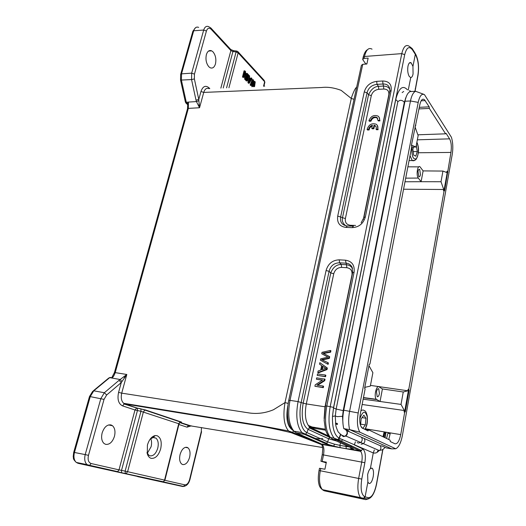 <?xml version="1.0" encoding="UTF-8"?>
<svg xmlns="http://www.w3.org/2000/svg" width="526" height="526" viewBox="0 0 526 526"><rect width="100%" height="100%" fill="white"/><g stroke="black" fill="none" stroke-linecap="round" stroke-linejoin="round"><path stroke-width="0.79" d="M370.501 120.638L368.917 120.697C370.85 116.134 373.874 114.589 377.99 116.068C379.338 117.061 379.851 118.475 379.529 120.322L377.931 120.375L376.84 117.39C373.96 116.371 371.843 117.456 370.501 120.638L370.929 121.197L369.351 121.25L368.917 120.697M377.931 120.375L378.352 120.934L379.95 120.881L379.529 120.322M377.655 118.271L377.26 117.949C374.38 116.93 372.27 118.015 370.929 121.197M379.068 117.193L379.95 120.881M372.408 125.234L371.783 128.259L373.421 128.206L374.045 125.181L375.045 125.569C376.215 126.398 376.557 127.601 376.064 129.186L377.681 129.14C378.26 126.983 377.753 125.346 376.169 124.221C371.737 122.867 368.719 124.609 367.109 129.449L368.706 129.403C369.009 127.325 370.245 125.938 372.408 125.234M368.706 129.403L369.14 129.948C369.364 128.134 370.403 126.805 372.257 125.97M367.109 129.449L367.542 130.001L369.14 129.948M377.681 129.14L378.109 129.692L377.333 125.385M376.064 129.186L376.498 129.738L378.109 129.692M374.045 125.181L375.926 126.477M373.421 128.206L373.848 128.758L374.473 125.734M371.783 128.259L372.211 128.804L373.848 128.758M247.154 80.813L248.666 74.935L248.252 74.488L246.733 80.373L247.154 80.813L246.365 80.984L245.866 80.452L246.733 80.373M247.555 74.436L248.252 74.488M246.03 79.814L245.866 80.452M248.338 76.217L247.97 82.667L248.581 83.312L249.377 83.154L251.974 78.473L251.566 78.032L250.909 79.229L249.528 77.763L249.64 75.968L249.219 75.527L248.818 82.575L249.377 83.154M251.566 78.032L250.751 77.986L250.376 78.67M253.348 85.988L253.243 86.691M251.783 84.449L251.849 86.751M254.558 86.632L255.241 81.964L254.702 81.385L252.96 85.514L253.617 80.228L253.072 79.643L252.256 79.584L250.159 84.975L250.652 85.495L251.441 85.337L252.993 81.3L252.401 86.349M254.702 81.385L253.887 81.333L253.308 82.713M244.406 74.856L244.695 79.216L245.392 79.952L246.175 79.781L247.693 73.89L247.273 73.443L245.944 78.584L245.524 71.575L244.892 70.898L243.354 76.809L243.781 77.256L245.083 72.226L245.543 79.117L246.175 79.781M244.892 70.898L244.057 70.839L242.486 76.895L242.992 77.434L243.781 77.256M247.273 73.443L246.444 73.384L245.787 75.935M253.072 79.643L251.027 84.903L251.441 85.337M253.039 86.698L254.623 83.036L254.084 86.652M250.159 84.975L251.027 84.903M410.734 77.565L409.294 76.507C407.795 73.765 407.361 70.306 407.985 66.138C408.709 63.081 409.767 61.989 411.161 62.857L412.943 66.394L413.068 73.929C412.568 76.29 411.786 77.506 410.734 77.565L408.275 89.999M370.37 468.567L371.895 468.094L372.454 468.515C373.565 470.119 373.808 472.874 373.184 476.793C372.171 481.375 370.791 483.618 369.035 483.519L367.865 482.04L367.648 474.761C368.246 471.829 369.147 469.764 370.37 468.567L373.269 452.945C375.59 453.445 377.517 452.623 379.042 450.466M418.012 171.417C418.42 169.668 418.979 169.004 419.702 169.425L420.471 174.658C420.07 176.42 419.498 177.084 418.768 176.651L418.012 171.417M376.465 391.837C377.004 389.516 377.753 388.484 378.707 388.74L379.437 393.593C378.904 395.907 378.161 396.946 377.208 396.709L376.465 391.837M404.192 102.978L404.323 102.32C403.146 100.834 401.686 100.177 399.944 100.348L397.866 101.564L336.16 409.031L343.195 410.628M340.763 434.364L343.07 436.429L345.207 436.015C347.199 434.423 347.614 432.582 346.456 430.472L345.306 429.571L346.121 429.703M342.505 416.303L337.245 416.651L335.292 415.941L336.147 409.103M412.943 66.394L415.323 54.349L412.456 49.838C409.202 45.755 406.618 47.373 404.704 54.691L333.583 407.394L332.478 416.421L335.292 415.935L335.719 424.482C335.687 425.705 336.482 428.164 338.106 431.872L341.256 434.949L344.504 436.324M383.848 437.165L384.973 432.024M76.25 462.393C74.002 460.204 73.403 456.903 74.455 452.485L90.255 396.617L89.492 396.597M77.999 463.294L137.503 476.431M181.509 73.857L180.655 74.403M147.004 452.478L148.72 455.154L150.048 455.845C153.467 456.134 156.044 453.557 157.767 448.126C158.753 443.589 158.168 440.269 156.025 438.151L153.276 437.395L150.094 439.23M150.725 438.638C151.718 440.926 151.843 443.635 151.087 446.765L147.319 453.274M93.766 390.811L92.622 391.436M293.639 430.978L292.509 432.326L291.108 432.648C275.216 428.914 262.126 426.244 251.836 424.64L124.866 403.955L137.266 408.104L136.563 408.183L134.985 409.984L122.545 405.875C118.475 403.817 117.153 399.319 118.587 392.37L121.276 382.566L126.805 374.479L120.158 379.516L109.678 377.642L108.632 378.141M180.628 74.488L180.543 80.103L185.441 102.235L186.283 102.222L186.783 103.221L187.749 103.188M220.861 88.125L230.881 50.575L211.117 29.246C209.078 27.451 207.514 28.042 206.422 31.027L194.449 74.12L194.37 78.933L191.556 79.571L180.569 80.103M147.411 445.108C149.075 439.611 151.659 436.429 155.157 435.567L157.031 435.686C160.825 437.547 162.041 441.925 160.686 448.816C158.576 455.516 155.413 458.698 151.192 458.363C149.377 457.837 148.082 456.325 147.313 453.813L147.411 445.108M111.012 424.929L112.551 425.771C114.905 428.085 115.542 431.603 114.458 436.317C112.525 442.064 109.605 444.746 105.7 444.371L104.049 443.503C101.682 441.183 101.045 437.645 102.156 432.891C104.174 427.059 107.126 424.41 111.012 424.929M187 447.324L188.038 447.882C189.985 449.789 190.511 452.912 189.616 457.245C188.078 462.361 185.783 464.8 182.746 464.576L181.641 464.004C179.682 462.098 179.156 458.961 180.063 454.582C181.667 449.408 183.982 446.988 187 447.324M212.997 51.85C215.594 55.138 216.416 59.162 215.456 63.922C214.338 67.407 212.576 68.689 210.176 67.762L208.901 66.822C206.245 63.561 205.403 59.497 206.376 54.632C207.52 51.153 209.282 49.891 211.656 50.838L212.997 51.85M347.245 430.215L347.679 430.735M413.581 147.07L412.877 149.226L413.594 155.058L415.81 156.176L417.309 151.541L416.25 145.564M416.211 145.761L416.612 145.755M413.166 151.6L417.309 151.541M362.782 428.46L365.34 424.909L365.938 418.229L363.854 415.198L361.138 418.893L360.547 425.435M360.737 425.948L362.348 428.223M360.665 424.153L365.34 424.909M362.072 417.618L365.938 418.229M287.788 405.987C285.703 418.38 287.255 426.362 292.436 429.926M356.641 87.277C354.8 87.967 351.289 97.685 351.296 98.467L284.993 402.607L273.481 409.741C265.078 413.226 256.596 414.238 248.029 412.772L121.716 393.152C120.737 397.709 121.381 401.088 123.649 403.278L124.866 403.955L124.156 404.034L122.545 405.875M209 88.631C206.639 87.671 204.884 88.933 203.726 92.418L321.932 87.48C327.724 86.79 334.135 87.743 341.157 90.354L351.302 98.467L354.031 99.309M322.734 445.075L291.108 432.648L288.564 430.925C284.027 425.554 282.837 416.112 284.993 402.607L288.149 403.396M137.286 408.11L145.676 410.03L180.911 421.878C181.904 422.22 181.878 422.339 180.826 422.227L179.971 422.286M179.892 422.371L189.945 425.593M322.734 438.553C319.275 439.197 314.377 438.355 312.871 438.086M305.396 436.869L299.347 435.883M106.66 394.987L104.352 392.731L119.007 380.364L121.276 382.566L106.666 394.987L104.036 399.385L90.235 396.617L93.792 390.811L109.691 377.642L110.605 377.418L111.933 378.01C113.136 377.247 114.241 375.4 115.253 372.474L188.334 108.389L199.545 107.745L198.867 100.67L196.435 101.584L199.545 107.745L203.726 92.418L200.971 91.478C202.812 86.303 205.436 85.048 208.855 87.71L209.789 88.618M179.07 423.831L140.955 411.312L140.935 408.919M124.149 404.021L137.391 408.215L137.417 410.609L121.519 470.382L119.007 469.863L134.985 409.984L140.955 411.312L125.122 471.132L164.553 480.106L178.741 423.634L180.129 421.983L180.911 421.878M143.388 411.904L144.874 410.129L145.676 410.03M191.359 425.836L187.006 427.171L188.453 425.521M249.409 79.275L249.837 79.722L249.331 80.642M187.48 108.961L188.334 108.389L188.446 102.077L196.435 101.584L196.007 100.124L198.782 99.473L200.971 91.478M198.861 100.67L198.769 99.486M164.881 480.304L184.79 484.834C186.914 484.926 188.518 483.151 189.61 479.515L201.28 431.563L201.451 427.533M104.036 399.385L88.48 455.352C87.559 459.731 88.434 462.453 91.09 463.511L89.644 465.332L117.62 471.631L119.007 469.863L91.09 463.511M263.533 86.238L264.657 81.76L238.14 52.85L236.095 51.936L236.858 51.081L237.791 51.541M236.601 51.048L233.695 50.687L232.919 51.535L236.095 51.936L226.581 87.875M210.979 28.115L230.454 49.174L230.881 50.575L232.919 51.535L223.215 88.02M210.775 27.898L208.598 26.616C206.429 25.761 204.811 26.852 203.74 29.897M194.449 74.12L191.661 73.147L191.556 79.571L196.007 100.124M199.354 104.733L198.276 105.272M206.422 31.027L203.694 30.041L191.661 73.147L181.529 73.857L181.424 80.235L186.283 102.222L188.44 102.143L187.815 103.181L187.506 108.764M119.007 380.364L120.158 379.516L122.006 381.574M124.018 376.899L124.794 377.786M160.627 481.481L161.265 481.362M160.305 481.5C159.26 481.27 159.253 481.251 160.285 481.454L163.257 481.744L125.313 473.571L125.122 471.132L121.519 470.382L121.559 472.69M160.305 481.507L160.634 481.527M182.778 486.524L184.475 486.287M89.624 465.346L88.703 465.484L86.994 464.609C84.791 462.42 84.193 459.08 85.199 454.595L73.719 452.334L89.466 396.591M143.394 411.911L127.614 471.697L126.24 473.433L125.313 473.571L116.706 471.75L117.614 471.612M88.473 455.352L85.205 454.595L100.834 398.59L104.352 392.731L93.792 390.818M121.716 472.828L117.535 471.664M181.523 73.857L193.706 30.778C194.765 27.648 196.408 26.517 198.644 27.378L198.657 27.378M185.98 103.175L186.783 103.221M174.053 484.577L174.691 484.433M77.999 463.288L76.263 462.407C72.266 458.429 73.831 458.37 73.206 456.686L73.693 452.327M390.134 434.009L387.938 433.023L388.03 432.523M388.78 439.526L390.338 432.905M387.938 433.029L386.557 438.46M381.251 445.87L380.213 445.693C381.218 447.159 381.14 448.678 379.982 450.243L377.3 451.203M346.456 430.472L346.693 430.584C347.896 432.582 347.62 434.391 345.858 436.008L343.465 436.613M361.487 437.257L380.193 445.686L382.093 446.015L386.347 447.935L391.732 448.875L349.645 429.617L359.856 432.168L395.73 448.777C398.695 447.337 400.917 442.905 402.39 435.475L452.235 154.42C453.221 148.082 452.945 142.362 451.42 137.273L424.469 94.654C421.76 93.28 419.669 95.857 418.209 102.379L358.199 412.956C356.779 421.477 357.332 427.881 359.856 432.168M357.193 442.557L358.364 443.063L360.691 442.484C362.401 440.926 362.657 439.177 361.48 437.251L346.7 430.584M405.914 97.632L405.461 98.388M417.342 139.824L449.592 138.844L446.087 133.354L445.594 133.821L429.341 108.415L429.177 106.844L424.423 99.677C422.45 98.303 420.905 100.012 419.801 104.819L411.424 145.294L411.792 146.438L369.909 364.071L369.232 364.281L364.63 388.168L365.097 389.095L360.297 414.021C359.278 420.32 359.751 424.863 361.717 427.651L367.963 430.925L368.68 429.887L390.114 440.17L390.318 441.564L394.914 443.753C397.386 444.187 399.319 441.143 400.72 434.621L404.731 412.088L404.073 411.996L404.639 411.733L405.29 411.832L404.731 412.088M411.661 147.122L415.974 147.004L411.457 145.104M368.963 365.688L372.888 372.697L370.324 386.117L364.788 387.36M449.592 138.844C451.288 142.191 451.735 146.721 450.94 152.428L444.582 190.826L444.115 190.76L408.761 389.437L409.123 390.253L405.29 411.832M415.974 147.004L418.144 135.623L414.994 126.766M335.66 424.114L337.468 424.436M364.11 429.091L368.68 429.887M362.131 404.481L404.336 410.523L404.073 411.996M404.639 411.733L408.478 390.167L409.123 390.253M408.478 390.167L408.11 389.345L408.761 389.437M403.56 189.228L443.72 189.491L443.497 190.754L444.115 190.76M370.462 385.4L407.854 390.792L408.11 389.345M443.977 190.76L447.264 172.265L447.882 172.265M447.264 172.265L446.968 171.266L447.587 171.272M443.72 189.491L441.018 181.733L421.102 181.7L418.302 178.064C415.895 175.276 417.624 164.368 420.064 166.874L423.114 170.904L442.938 171.062L446.745 172.515L446.968 171.266M429.341 108.415L419.018 108.908M417.854 134.801L445.594 133.821M419.321 107.324L429.177 106.844M415.869 125.26L415.277 125.28M395.73 448.777L391.732 448.875M423.956 94.378L415.606 91.287C413.331 92.254 411.615 95.482 410.464 100.979L349.632 411.108C348.343 418.091 348.35 424.258 349.645 429.617L343.794 428.644L348.889 430.965L346.726 430.603M380.028 401.483L363.15 399.201M404.336 410.523L401.022 404.415L380.061 401.489L376.333 399.3C373.644 396.88 376.3 384.841 379.049 386.906L382.402 388.944L403.251 391.988L401.022 404.415M407.854 390.792L403.251 391.988M423.114 170.911L421.096 181.7L404.994 181.772M442.938 171.062L441.018 181.733M415.606 91.287L410.168 91.577C407.874 92.537 406.138 95.758 404.981 101.235L343.767 410.208C342.465 417.157 342.479 423.298 343.794 428.644M382.402 388.951L380.061 401.489M340.697 434.647L339.369 438.276L373.269 452.945L374.334 449.927M355.431 441.787L354.32 444.897L362.638 448.836C365.208 450.808 365.951 455.424 364.853 462.689L361.776 479.081C360.356 488.68 361.316 494.558 364.649 496.708L365.11 496.873L367.865 482.04M336.16 409.031L333.556 407.992L332.478 416.421C332.208 428.013 334.398 435.258 339.06 438.145L339.369 438.289L338.29 439.637L336.673 440.012L359.975 450.848L361.52 450.519L362.638 448.836M414.909 91.327L417.874 75.231C419.09 67.229 418.348 60.457 415.658 54.914L415.08 53.139M385.887 432.168L385.624 433.588L384.802 432.964M384.749 437.599L385.624 433.588M368.325 497.695L367.635 499.003L365.734 499.634L324.489 490.857L362.493 498.832L364.209 498.365L365.11 496.873L368.325 497.695C371.797 497.616 374.505 493.072 376.458 484.065L382.79 449.467M333.576 407.394L326.797 406C324.332 420.484 325.528 430.985 330.381 437.507L332.623 439.223L352.558 448.441C354.07 449.171 353.781 449.48 351.69 449.362L359.975 450.848L360.645 451.361C362.19 453.465 362.565 456.989 361.763 461.927L358.66 478.331C357.193 487.424 357.812 493.855 360.534 497.629L362.013 498.668L363.755 498.227L364.649 496.708M333.556 407.992L395.756 99.506L397.866 101.564M407.374 89.768C402.219 84.153 398.333 89.512 395.756 99.506M404.704 54.691L401.792 53.619L330.21 406.526C327.777 421.03 329.059 431.57 334.076 438.132L336.673 440.012M319.499 468.278L324.93 469.238L326.35 462.157L320.913 461.23L326.212 462.827M366.924 63.738L365.688 63.824L362.848 59.78L362.697 59.418L364.038 58.412L368.141 58.103L366.872 64.008L362.762 64.303L361.421 65.296M361.776 479.081L320.288 470.763C318.769 479.613 319.466 485.906 322.392 489.64L323.983 490.686L365.734 499.641L368.45 498.852M340.197 447.626L333.721 446.127L340.223 447.646M349.211 446.896L345.957 446.429L346.325 448.737L351.592 449.342M350.145 447.324L351.69 449.362M352.558 448.441L351.624 448.014M409.077 46.189C405.954 44.243 403.547 46.617 401.857 53.31M414.074 52.344L413.758 51.094M415.658 54.914L415.047 53.159M357.634 448.704L360.626 450.111M322.188 461.361L323.51 454.812C324.338 450 323.917 446.554 322.254 444.47L321.537 443.964L333.714 446.147L325.186 443.556L326.514 443.306L328.329 444.496L333.806 446.068M391.16 90.459L365.379 216.876C363.361 223.642 358.975 227.232 352.21 227.633L346.029 227.423C339.638 226.561 336.864 222.8 337.712 216.127L364.262 91.912C366.122 85.817 370.271 82.299 376.701 81.366L376.991 84.351L382.967 84.002L382.685 81.004C388.984 81.168 391.804 84.324 391.16 90.459L389.694 91.458L363.992 217.179M325.186 443.556L304.284 434.272L301.931 432.563C296.835 426.106 295.546 415.783 298.064 401.594L326.087 270.509C328.145 263.657 332.524 260.1 339.224 259.837L339.572 262.803L345.792 263.164C348.574 263.322 350.638 264.611 351.966 267.03L352.183 267.484M339.224 259.837L345.444 260.186C351.986 261.185 354.866 265.216 354.077 272.277L352.624 272.757L325.403 405.921M345.944 445.384L345.957 446.429L339.849 445.344L340.223 447.633L346.279 448.717M340.552 442.892L339.849 445.344L334.477 444.174L333.8 446.041M326.534 443.3L327.691 441.945L306.901 432.576L305.691 434.016L304.284 434.272L296.329 432.885L293.935 431.188C288.767 424.745 287.459 414.468 289.997 400.358L288.715 400.411C286.506 411.99 287.788 419.334 288.577 422.056C289.668 426.389 291.45 429.433 293.935 431.188L301.924 432.576L326.541 443.319M334.477 444.174L327.691 441.945L328.605 438.783L336.344 440.946M364.262 91.912L367.043 92.773C368.45 87.789 371.764 84.982 376.991 84.351L378.47 86.336C374.348 86.573 371.04 89.374 368.555 94.739L367.043 92.773L340.631 216.955L342.485 217.711C341.782 220.808 342.88 223.497 345.792 225.779M337.712 216.127L340.631 216.955M346.029 227.423L347.292 225.976L353.064 226.167M346.884 225.95C341.946 225.036 339.862 222.038 340.631 216.962M352.21 227.633L353.465 226.18M365.379 216.876L363.92 217.521L361.165 222.781M378.753 89.302L378.47 86.343L383.507 86.054L382.967 84.002C387.011 83.877 389.306 85.699 389.858 89.473L389.773 91.057M345.444 260.186L346.489 264.756L341.256 264.446C336.39 264.532 332.899 267.366 330.782 272.941L329.072 271.324C330.617 265.761 334.122 262.921 339.572 262.803L341.256 264.446L341.598 267.392C337.6 267.55 334.983 269.667 333.747 273.757L330.775 272.941L303.173 403.146L298.064 401.594L289.997 400.358L362.762 64.303M326.087 270.509L329.072 271.324L301.201 402.37C298.196 415.816 301.023 430.301 306.901 432.576L308.098 429.367L328.605 438.783L330.052 437.297M389.865 89.538C388.931 87.388 386.807 86.231 383.5 86.054L383.783 89.025L378.753 89.308C374.913 89.861 372.434 91.958 371.317 95.594L368.548 94.739L342.485 217.711L345.385 218.54C344.918 222.518 346.581 224.76 350.388 225.279L350.119 226.075M352.538 268.503C351.092 266.228 349.08 264.986 346.483 264.762M363.269 219.566L363.473 219.053M363.394 219.053L388.826 94.7C389.201 91.051 387.524 89.164 383.783 89.032M324.121 418.532L324.996 406.795L351.96 274.94C352.427 270.752 350.71 268.339 346.831 267.708L346.489 264.756M340.44 434.483L339.06 438.145L337.916 439.539L336.384 439.881L332.623 439.223M248.528 75.461L249.219 75.527M247.97 82.667L248.818 82.575M249.225 82.365L249.469 78.335L250.711 79.656L249.225 82.365M249.837 79.722L250.711 79.656M242.486 76.895L243.354 76.809M244.695 79.216L245.543 79.117M315.62 428.499L308.19 425.35M309.012 426.395L312.904 428.039M338.672 439.335L337.699 440.486M337.804 440.538L338.481 439.743M339.868 439.526L338.665 440.939M346.825 430.025L346.673 430.577M342.4 439.966L340.828 441.755M384.407 431.925L384.092 432.444L384.118 431.879M384.19 431.892L383.053 436.784M382.974 436.744L384.026 432.385M383.25 436.876L384.315 432.431M323.582 353.446L330.624 352.203L330.92 350.776L330.4 350.454L322.017 352.328L321.721 353.748L328.053 357.115L320.656 358.837L320.373 360.178L327.586 364.058L327.882 362.644L321.603 359.62L328.816 358.107L329.164 356.418L322.957 353.137L330.104 351.881L330.4 350.454M322.26 359.922L329.342 358.423L329.684 356.733M320.373 360.178L328.112 364.367L328.402 362.953M321.794 353.788L327.974 357.134M330.104 351.881L330.624 352.203M329.164 356.431L329.684 356.746M328.816 358.107L329.342 358.423M327.876 362.644L328.402 362.96M327.586 364.058L328.112 364.367M322.306 369.515L322.931 366.497M325.305 368.101L325.778 368.378M317.776 372.599L318.309 372.895L327.04 369.561L327.356 368.042L319.847 362.67L319.538 364.156L321.656 365.616L320.735 370.061L318.112 370.994L317.776 372.599L326.514 369.259L326.83 367.74L319.847 362.67M321.669 369.732L322.418 366.135L325.85 368.358L321.669 369.732M326.83 367.74L327.356 368.042M326.514 369.259L327.04 369.561M317.191 375.367L325.561 376.715L325.857 375.301L325.324 375.005L317.487 373.96L317.191 375.367L325.035 376.419L325.324 375.005M325.035 376.419L325.561 376.715M317.678 385.262L324.752 380.653L325.048 379.2L316.678 377.846L316.389 379.2L322.55 380.042L315.212 384.822L314.91 386.275L322.767 387.386L323.049 386.018L316.876 385.15L324.22 380.364L324.522 378.904M314.91 386.275L323.306 387.669L323.582 386.301L323.049 386.018M316.389 379.2L322.274 380.219M324.22 380.364L324.752 380.653M322.767 387.386L323.306 387.669M237.699 51.469L238.14 52.85L228.928 87.77M116.706 471.75L77.986 463.288L77.112 462.597M203.694 30.041L193.686 30.778L192.832 31.494M365.018 429.249C366.944 425.422 367.654 421.195 367.148 416.566C365.136 410.116 362.677 410.911 359.758 418.952M412.029 147.116C411.569 155.801 412.936 159.694 416.132 158.799C418.709 156.643 419.15 146.129 416.796 142.677M414.856 160.298L412.259 160.561L410.024 155.643M360.895 410.924C362.19 409.774 363.367 409.721 364.419 410.753C365.471 410.655 366.431 412.463 367.299 416.178C367.759 424.923 366.464 425.817 365.215 429.282M180.444 422.187L180.089 422.141M322.556 447.508L188.459 425.521M137.266 408.104L140.804 408.807M111.768 377.661L114.458 372.507L126.805 374.479L121.716 393.152L118.587 392.37M187.006 427.171L178.906 424.495M196.336 415.599L196.448 415.139M264.815 82.451L264.21 80.425L264.88 82.194L263.868 86.218M194.37 78.933L198.782 99.473M121.539 472.696L163.264 481.763L164.914 480.192L179.083 423.785M211.117 29.246L210.683 27.832M160.345 481.514L183.541 486.399M183.561 486.386L184.79 484.834M189.61 479.515L189.906 479.587C188.788 483.696 186.664 485.965 183.574 486.405M187.907 104.556L186.763 103.523M137.628 476.615L182.693 486.511M364.15 438.46C365.333 440.367 365.077 442.103 363.387 443.668L361.112 444.24M335.595 423.686L337.422 424.002M365.458 428.795L400.72 434.621M450.94 152.428L418.341 152.75M425.179 100.584L421.142 100.808M358.199 412.956L343.767 410.208M418.209 102.379L410.464 100.979L404.981 101.235M376.669 399.569L363.42 397.781M418.302 178.064L405.691 178.15M384.94 437.691L385.946 432.181M364.853 462.689L322.234 454.707L320.919 461.197M417.874 75.231L417.9 75.948M415.29 88.467L415.33 89.15M296.329 432.885L320.735 443.609M295.231 432.273L294.724 431.32M383.756 437.119L384.703 431.977M320.761 468.423L320.288 470.763L319.019 470.612C318.079 476.293 318.046 480.771 318.914 484.045C319.295 486.294 320.452 488.154 322.392 489.64L364.222 498.392M412.456 49.838L412.101 48.543M376.701 81.366L382.685 81.004M354.077 272.277L326.797 406L325.377 406.052L324.167 420.445L325.298 428.769C326.179 432.714 327.869 435.633 330.374 437.52L334.095 438.165M401.792 53.619L364.452 56.486L364.038 58.412M323.142 490.271L322.668 489.699M324.489 490.857L323.983 490.686M350.789 445.502L350.796 446.041M372.033 49.168C368.719 47.255 366.188 49.694 364.452 56.486L363.104 57.498L362.762 59.043M328.658 436.028L310.715 427.671L309.334 427.921L308.098 429.367C302.614 425.442 300.977 416.697 303.173 403.146L306.296 403.915C304.475 414.258 305.409 421.78 309.091 426.481L310.715 427.671L325.699 430.209M340.809 441.939L340.822 440.834M333.747 273.757L306.296 403.915L325.219 406.828M364.893 388.057L365.044 387.3M371.317 95.594L345.391 218.54M350.388 225.279L355.569 225.444M346.831 267.708L341.598 267.392M343.649 410.793L343.176 410.721M404.126 103.32L404.573 103.3M376.84 117.39L377.26 117.949M375.045 125.569L375.472 126.122M411.181 62.864L409.353 62.975M372.461 468.508L370.876 468.193M418.913 169.431L419.702 169.425M377.977 388.78L378.884 388.892M402.147 92.576L403.679 91.458M180.701 74.251L192.832 31.382M156.025 438.145L152.849 437.487M89.479 396.551L92.642 391.383M93.332 390.811L108.678 378.102M153.276 437.382L155.17 435.567M112.531 425.758L108.58 424.942M188.019 447.869L185.408 447.317M211.669 50.844L208.506 51.094M409.07 160.588L412.259 160.561C413.364 161.035 414.639 160.64 416.092 159.385C419.051 153.684 419.314 147.957 416.894 142.191M292.495 432.372L318.618 442.682M292.515 432.359L288.616 430.985M123.695 403.31L258.332 425.232L288.564 430.932M179.701 422.582L188.453 425.508L190.392 425.672M140.929 408.906L145.051 410.07M144.952 410.096L180.221 421.931M180.129 421.964L179.09 423.785M187.473 108.875L114.471 372.454M124.156 404.014L123.649 403.278M195.534 415.468L195.646 415.007M237.989 51.752L264.223 80.406M264.052 85.508L264.677 86.185M163.06 481.823L183.548 486.418M189.925 479.594L201.576 431.682M87.053 464.636L89.63 465.365M147.076 452.866L147.313 453.813M163.264 481.763L164.914 480.192M233.439 50.647L230.743 49.497M86.994 464.616L76.27 462.426M195.508 27.733L192.884 31.218M187.913 104.878L186.355 103.471M185.448 102.248L186.408 103.484M109.822 377.536L109.454 377.622M343.031 424.429L342.505 416.52L343.228 410.464L404.323 102.32M385.019 447.337C383.671 449.257 381.994 450.223 379.982 450.243M345.575 436.185L345.207 436.015M345.865 436.028L379.502 450.664M411.2 91.517L409.406 90.663M406.131 97.008L404.33 102.327M335.516 423.121L337.363 423.443M376.333 399.3L363.466 397.564M418.742 166.867L407.867 166.827M338.297 439.657L361.52 450.519L360.645 451.361L322.254 444.47L321.892 444.95L322.517 447.251C322.852 447.33 322.76 449.789 322.247 454.648M334.089 438.165L338.225 439.703M415.56 53.948C418.42 59.714 419.229 66.901 417.986 75.507L415.053 91.314M288.741 400.286L361.408 65.296M364.419 498.227L367.641 499.036C371.665 498.28 374.637 493.309 376.577 484.117L382.928 449.368M385.058 437.744L386.071 432.201M351.158 449.112L352.196 448.547L352.032 448.198M413.745 51.029L412.128 48.517L409.083 46.183M415.04 53.087L413.784 51.075M319.026 470.573L319.486 468.278M346.312 448.724L351.217 449.151M351.493 446.548L351.486 445.824M352.676 272.514L351.966 267.03M363.21 57.018C364.354 52.968 365.754 50.549 367.418 49.766M352.275 267.708L352.078 267.261M325.416 429.236L309.091 426.481L309.334 427.921L329.776 437.395"/></g></svg>
